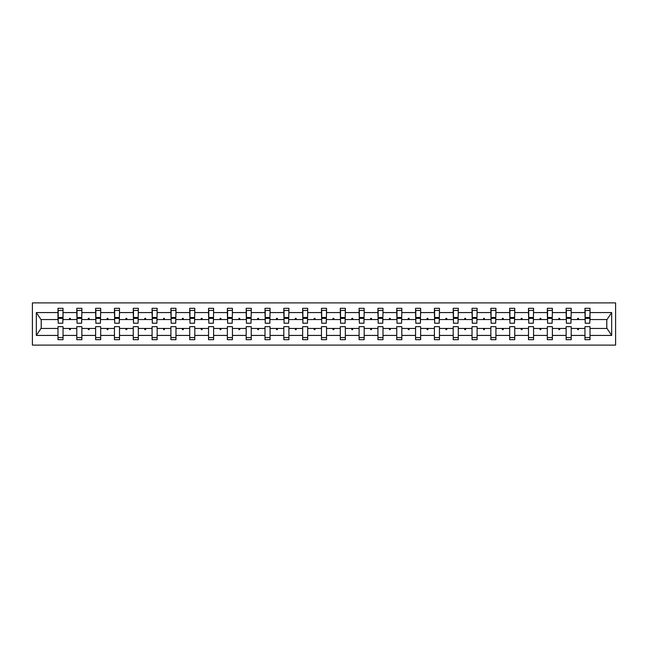 <?xml version="1.0" encoding="UTF-8"?>
<svg xmlns="http://www.w3.org/2000/svg" width="648" height="648" viewBox="0 0 648 648"><rect width="100%" height="100%" fill="white"/><g stroke="black" fill="none" stroke-linecap="round" stroke-linejoin="round"><path stroke-width="0.97" d="M32.4 345.117L615.6 345.117L615.6 302.883L32.4 302.883L32.4 345.117M589.785 321.343L590.02 319.537L607.038 319.537L611.663 312.571L611.663 335.429L590.02 335.429L590.02 326.657L584.958 326.657L584.958 328.463L571.204 328.463L571.204 326.657L566.133 326.657L566.133 328.463L552.38 328.463L552.38 326.657L547.317 326.657L547.317 328.463L533.563 328.463L533.563 326.657L528.493 326.657L528.493 328.463L514.739 328.463L514.739 326.657L509.676 326.657L509.676 328.463L495.923 328.463L495.923 326.657L490.852 326.657L490.852 328.463L477.098 328.463L477.098 326.657L472.036 326.657L472.036 328.463L458.282 328.463L458.282 326.657L453.211 326.657L453.211 328.463L439.457 328.463L439.457 326.657L434.387 326.657L434.387 328.463L420.633 328.463L420.633 326.657L415.57 326.657L415.57 328.463L401.817 328.463L401.817 326.657L396.746 326.657L396.746 328.463L382.992 328.463L382.992 326.657L377.93 326.657L377.93 328.463L364.176 328.463L364.176 326.657L359.105 326.657L359.105 328.463L345.352 328.463L345.352 326.657L340.289 326.657L340.289 328.463L326.535 328.463L326.535 326.657L321.465 326.657L321.465 328.463L307.711 328.463L307.711 326.657L302.648 326.657L302.648 328.463L288.895 328.463L288.895 326.657L283.824 326.657L283.824 328.463L270.07 328.463L270.07 326.657L265.008 326.657L265.008 328.463L251.254 328.463L251.254 326.657L246.183 326.657L246.183 328.463L232.43 328.463L232.43 326.657L227.367 326.657L227.367 328.463L213.613 328.463L213.613 326.657L208.543 326.657L208.543 328.463L194.789 328.463L194.789 326.657L189.718 326.657L189.718 328.463L175.964 328.463L175.964 326.657L170.902 326.657L170.902 328.463L157.148 328.463L157.148 326.657L152.078 326.657L152.078 328.463L138.324 328.463L138.324 326.657L133.261 326.657L133.261 328.463L119.507 328.463L119.507 326.657L114.437 326.657L114.437 328.463L100.683 328.463L100.683 326.657L95.621 326.657L95.621 328.463L81.867 328.463L81.867 326.657L76.796 326.657L76.796 328.463L63.042 328.463L63.042 339.682L57.98 339.682L57.98 328.463L40.962 328.463L36.337 335.429L36.337 312.571L40.962 319.537L57.98 319.537L57.98 312.571L36.337 312.571M590.02 335.429L590.02 339.682L584.958 339.682L584.958 328.463M590.02 319.537L590.02 308.318L584.958 308.318L584.958 312.571L571.204 312.571L570.961 321.343M585.201 321.343L584.958 312.571M584.958 335.429L571.204 335.429L571.204 339.682L566.133 339.682L566.133 328.463M571.204 312.571L571.204 308.318L566.133 308.318L566.133 312.571L552.38 312.571L552.137 321.343M566.376 321.343L566.133 312.571M566.133 335.429L552.38 335.429L552.38 339.682L547.317 339.682L547.317 328.463M552.38 312.571L552.38 308.318L547.317 308.318L547.317 312.571L533.563 312.571L533.32 321.343M547.56 321.343L547.317 312.571M547.317 335.429L533.563 335.429L533.563 339.682L528.493 339.682L528.493 328.463M533.563 312.571L533.563 308.318L528.493 308.318L528.493 312.571L514.739 312.571L514.496 321.343M528.736 321.343L528.493 312.571M528.493 335.429L514.739 335.429L514.739 339.682L509.676 339.682L509.676 328.463M514.739 312.571L514.739 308.318L509.676 308.318L509.676 312.571L495.923 312.571L495.68 321.343M509.911 321.343L509.676 312.571M509.676 335.429L495.923 335.429L495.923 339.682L490.852 339.682L490.852 328.463M495.923 312.571L495.923 308.318L490.852 308.318L490.852 312.571L477.098 312.571L476.855 321.343M491.095 321.343L490.852 312.571M490.852 335.429L477.098 335.429L477.098 339.682L472.036 339.682L472.036 328.463M477.098 312.571L477.098 308.318L472.036 308.318L472.036 312.571L458.282 312.571L458.039 321.343M472.27 321.343L472.036 312.571M472.036 335.429L458.282 335.429L458.282 339.682L453.211 339.682L453.211 328.463M458.282 312.571L458.282 308.318L453.211 308.318L453.211 312.571L439.457 312.571L439.214 321.343M453.454 321.343L453.211 312.571M453.211 335.429L439.457 335.429L439.457 339.682L434.387 339.682L434.387 328.463M439.457 312.571L439.457 308.318L434.387 308.318L434.387 312.571L420.633 312.571L420.398 321.343M434.63 321.343L434.387 312.571M434.387 335.429L420.633 335.429L420.633 339.682L415.57 339.682L415.57 328.463M420.633 312.571L420.633 308.318L415.57 308.318L415.57 312.571L401.817 312.571L401.574 321.343M415.814 321.343L415.57 312.571M415.57 335.429L401.817 335.429L401.817 339.682L396.746 339.682L396.746 328.463M401.817 312.571L401.817 308.318L396.746 308.318L396.746 312.571L382.992 312.571L382.757 321.343M396.989 321.343L396.746 312.571M396.746 335.429L382.992 335.429L382.992 339.682L377.93 339.682L377.93 328.463M382.992 312.571L382.992 308.318L377.93 308.318L377.93 312.571L364.176 312.571L363.933 321.343M378.173 321.343L377.93 312.571M377.93 335.429L364.176 335.429L364.176 339.682L359.105 339.682L359.105 328.463M364.176 312.571L364.176 308.318L359.105 308.318L359.105 312.571L345.352 312.571L345.117 321.343M359.348 321.343L359.105 312.571M359.105 335.429L345.352 335.429L345.352 339.682L340.289 339.682L340.289 328.463M345.352 312.571L345.352 308.318L340.289 308.318L340.289 312.571L326.535 312.571L326.292 321.343M340.532 321.343L340.289 312.571M340.289 335.429L326.535 335.429L326.535 339.682L321.465 339.682L321.465 328.463M326.535 312.571L326.535 308.318L321.465 308.318L321.465 312.571L307.711 312.571L307.468 321.343M321.708 321.343L321.465 312.571M321.465 335.429L307.711 335.429L307.711 339.682L302.648 339.682L302.648 328.463M307.711 312.571L307.711 308.318L302.648 308.318L302.648 312.571L288.895 312.571L288.652 321.343M302.883 321.343L302.648 312.571M302.648 335.429L288.895 335.429L288.895 339.682L283.824 339.682L283.824 328.463M288.895 312.571L288.895 308.318L283.824 308.318L283.824 312.571L270.07 312.571L269.827 321.343M284.067 321.343L283.824 312.571M283.824 335.429L270.07 335.429L270.07 339.682L265.008 339.682L265.008 328.463M270.07 312.571L270.07 308.318L265.008 308.318L265.008 312.571L251.254 312.571L251.011 321.343M265.243 321.343L265.008 312.571M265.008 335.429L251.254 335.429L251.254 339.682L246.183 339.682L246.183 328.463M251.254 312.571L251.254 308.318L246.183 308.318L246.183 312.571L232.43 312.571L232.186 321.343M246.426 321.343L246.183 312.571M246.183 335.429L232.43 335.429L232.43 339.682L227.367 339.682L227.367 328.463M232.43 312.571L232.43 308.318L227.367 308.318L227.367 312.571L213.613 312.571L213.37 321.343M227.602 321.343L227.367 312.571M227.367 335.429L213.613 335.429L213.613 339.682L208.543 339.682L208.543 328.463M213.613 312.571L213.613 308.318L208.543 308.318L208.543 312.571L194.789 312.571L194.546 321.343M208.786 321.343L208.543 312.571M208.543 335.429L194.789 335.429L194.789 339.682L189.718 339.682L189.718 328.463M194.789 312.571L194.789 308.318L189.718 308.318L189.718 312.571L175.964 312.571L175.73 321.343M189.961 321.343L189.718 312.571M189.718 335.429L175.964 335.429L175.964 339.682L170.902 339.682L170.902 328.463M175.964 312.571L175.964 308.318L170.902 308.318L170.902 312.571L157.148 312.571L156.905 321.343M171.145 321.343L170.902 312.571M170.902 335.429L157.148 335.429L157.148 339.682L152.078 339.682L152.078 328.463M157.148 312.571L157.148 308.318L152.078 308.318L152.078 312.571L138.324 312.571L138.089 321.343M152.321 321.343L152.078 312.571M152.078 335.429L138.324 335.429L138.324 339.682L133.261 339.682L133.261 328.463M138.324 312.571L138.324 308.318L133.261 308.318L133.261 312.571L119.507 312.571L119.264 321.343M133.504 321.343L133.261 312.571M133.261 335.429L119.507 335.429L119.507 339.682L114.437 339.682L114.437 328.463M119.507 312.571L119.507 308.318L114.437 308.318L114.437 312.571L100.683 312.571L100.44 321.343M114.68 321.343L114.437 312.571M114.437 335.429L100.683 335.429L100.683 339.682L95.621 339.682L95.621 328.463M100.683 312.571L100.683 308.318L95.621 308.318L95.621 312.571L81.867 312.571L81.624 321.343M95.864 321.343L95.621 312.571M95.621 335.429L81.867 335.429L81.867 339.682L76.796 339.682L76.796 328.463M81.867 312.571L81.867 308.318L76.796 308.318L76.796 312.571L63.042 312.571L63.042 308.318L57.98 308.318L57.98 312.571M77.039 321.343L76.796 312.571M63.042 328.463L63.042 326.657L57.98 326.657L57.98 328.463M57.98 319.537L58.215 321.343M571.204 335.429L571.204 328.463M552.38 335.429L552.38 328.463M533.563 335.429L533.563 328.463M514.739 335.429L514.739 328.463M495.923 335.429L495.923 328.463M477.098 335.429L477.098 328.463M458.282 335.429L458.282 328.463M439.457 335.429L439.457 328.463M420.633 335.429L420.633 328.463M401.817 335.429L401.817 328.463M382.992 335.429L382.992 328.463M364.176 335.429L364.176 328.463M345.352 335.429L345.352 328.463M326.535 335.429L326.535 328.463M307.711 335.429L307.711 328.463M288.895 335.429L288.895 328.463M270.07 335.429L270.07 328.463M251.254 335.429L251.254 328.463M232.43 335.429L232.43 328.463M213.613 335.429L213.613 328.463M194.789 335.429L194.789 328.463M175.964 335.429L175.964 328.463M157.148 335.429L157.148 328.463M138.324 335.429L138.324 328.463M119.507 335.429L119.507 328.463M100.683 335.429L100.683 328.463M81.867 335.429L81.867 328.463M611.663 312.571L590.02 312.571M76.796 335.429L63.042 335.429M57.98 335.429L36.337 335.429M577.336 319.537L578.818 319.537L578.38 318.33L577.781 318.33L577.336 319.537L571.204 319.537M584.958 319.537L578.818 319.537M577.336 328.463L577.781 329.67L578.38 329.67L578.818 328.463M558.519 319.537L560.002 319.537L559.564 318.33L558.957 318.33L558.519 319.537L552.38 319.537M566.133 319.537L560.002 319.537M558.519 328.463L558.957 329.67L559.564 329.67L560.002 328.463M539.695 319.537L541.177 319.537L540.74 318.33L540.132 318.33L539.695 319.537L533.563 319.537M547.317 319.537L541.177 319.537M539.695 328.463L540.132 329.67L540.74 329.67L541.177 328.463M520.879 319.537L522.361 319.537L521.915 318.33L521.316 318.33L520.879 319.537L514.739 319.537M528.493 319.537L522.361 319.537M520.879 328.463L521.316 329.67L521.915 329.67L522.361 328.463M502.054 319.537L503.536 319.537L503.099 318.33L502.492 318.33L502.054 319.537L495.923 319.537M509.676 319.537L503.536 319.537M502.054 328.463L502.492 329.67L503.099 329.67L503.536 328.463M483.238 319.537L484.72 319.537L484.275 318.33L483.675 318.33L483.238 319.537L477.098 319.537M490.852 319.537L484.72 319.537M483.238 328.463L483.675 329.67L484.275 329.67L484.72 328.463M464.414 319.537L465.896 319.537L465.458 318.33L464.851 318.33L464.414 319.537L458.282 319.537M472.036 319.537L465.896 319.537M464.414 328.463L464.851 329.67L465.458 329.67L465.896 328.463M445.597 319.537L447.071 319.537L446.634 318.33L446.035 318.33L445.597 319.537L439.457 319.537M453.211 319.537L447.071 319.537M445.597 328.463L446.035 329.67L446.634 329.67L447.071 328.463M426.773 319.537L428.255 319.537L427.818 318.33L427.21 318.33L426.773 319.537L420.633 319.537M434.387 319.537L428.255 319.537M426.773 328.463L427.21 329.67L427.818 329.67L428.255 328.463M407.948 319.537L409.431 319.537L408.993 318.33L408.394 318.33L407.948 319.537L401.817 319.537M415.57 319.537L409.431 319.537M407.948 328.463L408.394 329.67L408.993 329.67L409.431 328.463M389.132 319.537L390.614 319.537L390.177 318.33L389.57 318.33L389.132 319.537L382.992 319.537M396.746 319.537L390.614 319.537M389.132 328.463L389.57 329.67L390.177 329.67L390.614 328.463M370.308 319.537L371.79 319.537L371.353 318.33L370.753 318.33L370.308 319.537L364.176 319.537M377.93 319.537L371.79 319.537M370.308 328.463L370.753 329.67L371.353 329.67L371.79 328.463M351.491 319.537L352.974 319.537L352.536 318.33L351.929 318.33L351.491 319.537L345.352 319.537M359.105 319.537L352.974 319.537M351.491 328.463L351.929 329.67L352.536 329.67L352.974 328.463M332.667 319.537L334.149 319.537L333.712 318.33L333.113 318.33L332.667 319.537L326.535 319.537M340.289 319.537L334.149 319.537M332.667 328.463L333.113 329.67L333.712 329.67L334.149 328.463M313.851 319.537L315.333 319.537L314.888 318.33L314.288 318.33L313.851 319.537L307.711 319.537M321.465 319.537L315.333 319.537M313.851 328.463L314.288 329.67L314.888 329.67L315.333 328.463M295.026 319.537L296.509 319.537L296.071 318.33L295.464 318.33L295.026 319.537L288.895 319.537M302.648 319.537L296.509 319.537M295.026 328.463L295.464 329.67L296.071 329.67L296.509 328.463M276.21 319.537L277.692 319.537L277.247 318.33L276.647 318.33L276.21 319.537L270.07 319.537M283.824 319.537L277.692 319.537M276.21 328.463L276.647 329.67L277.247 329.67L277.692 328.463M257.386 319.537L258.868 319.537L258.431 318.33L257.823 318.33L257.386 319.537L251.254 319.537M265.008 319.537L258.868 319.537M257.386 328.463L257.823 329.67L258.431 329.67L258.868 328.463M238.569 319.537L240.052 319.537L239.606 318.33L239.007 318.33L238.569 319.537L232.43 319.537M246.183 319.537L240.052 319.537M238.569 328.463L239.007 329.67L239.606 329.67L240.052 328.463M219.745 319.537L221.227 319.537L220.79 318.33L220.182 318.33L219.745 319.537L213.613 319.537M227.367 319.537L221.227 319.537M219.745 328.463L220.182 329.67L220.79 329.67L221.227 328.463M200.929 319.537L202.403 319.537L201.965 318.33L201.366 318.33L200.929 319.537L194.789 319.537M208.543 319.537L202.403 319.537M200.929 328.463L201.366 329.67L201.965 329.67L202.403 328.463M182.104 319.537L183.587 319.537L183.149 318.33L182.542 318.33L182.104 319.537L175.964 319.537M189.718 319.537L183.587 319.537M182.104 328.463L182.542 329.67L183.149 329.67L183.587 328.463M163.28 319.537L164.762 319.537L164.325 318.33L163.725 318.33L163.28 319.537L157.148 319.537M170.902 319.537L164.762 319.537M163.28 328.463L163.725 329.67L164.325 329.67L164.762 328.463M144.464 319.537L145.946 319.537L145.508 318.33L144.901 318.33L144.464 319.537L138.324 319.537M152.078 319.537L145.946 319.537M144.464 328.463L144.901 329.67L145.508 329.67L145.946 328.463M125.639 319.537L127.121 319.537L126.684 318.33L126.085 318.33L125.639 319.537L119.507 319.537M133.261 319.537L127.121 319.537M125.639 328.463L126.085 329.67L126.684 329.67L127.121 328.463M106.823 319.537L108.305 319.537L107.868 318.33L107.26 318.33L106.823 319.537L100.683 319.537M114.437 319.537L108.305 319.537M106.823 328.463L107.26 329.67L107.868 329.67L108.305 328.463M87.998 319.537L89.481 319.537L89.043 318.33L88.436 318.33L87.998 319.537L81.867 319.537M95.621 319.537L89.481 319.537M87.998 328.463L88.436 329.67L89.043 329.67L89.481 328.463M69.182 319.537L70.664 319.537L70.219 318.33L69.62 318.33L69.182 319.537L63.042 319.537L63.042 312.571M76.796 319.537L70.664 319.537M69.182 328.463L69.62 329.67L70.219 329.67L70.664 328.463M63.042 319.537L62.799 321.343M611.663 335.429L607.038 328.463L590.02 328.463M41.205 319.537L41.205 328.463M606.795 328.463L606.795 319.537M62.799 310.424L57.98 310.424L63.042 310.424L62.799 323.214L58.215 323.214L58.215 318.387L62.799 318.387M57.98 337.576L63.042 337.576M81.624 310.424L76.796 310.424L81.867 310.424L81.624 323.214L77.039 323.214L77.039 318.387L81.624 318.387M76.796 337.576L81.867 337.576M100.44 310.424L95.621 310.424L100.683 310.424L100.44 323.214L95.864 323.214L95.864 318.387L100.44 318.387M95.621 337.576L100.683 337.576M119.264 310.424L114.437 310.424L119.507 310.424L119.264 323.214L114.68 323.214L114.68 318.387L119.264 318.387M114.437 337.576L119.507 337.576M138.089 310.424L133.261 310.424L138.324 310.424L138.089 323.214L133.504 323.214L133.504 318.387L138.089 318.387M133.261 337.576L138.324 337.576M156.905 310.424L152.078 310.424L157.148 310.424L156.905 323.214L152.321 323.214L152.321 318.387L156.905 318.387M152.078 337.576L157.148 337.576M175.73 310.424L170.902 310.424L175.964 310.424L175.73 323.214L171.145 323.214L171.145 318.387L175.73 318.387M170.902 337.576L175.964 337.576M194.546 310.424L189.718 310.424L194.789 310.424L194.546 323.214L189.961 323.214L189.961 318.387L194.546 318.387M189.718 337.576L194.789 337.576M213.37 310.424L208.543 310.424L213.613 310.424L213.37 323.214L208.786 323.214L208.786 318.387L213.37 318.387M208.543 337.576L213.613 337.576M232.186 310.424L227.367 310.424L232.43 310.424L232.186 323.214L227.602 323.214L227.602 318.387L232.186 318.387M227.367 337.576L232.43 337.576M251.011 310.424L246.183 310.424L251.254 310.424L251.011 323.214L246.426 323.214L246.426 318.387L251.011 318.387M246.183 337.576L251.254 337.576M269.827 310.424L265.008 310.424L270.07 310.424L269.827 323.214L265.243 323.214L265.243 318.387L269.827 318.387M265.008 337.576L270.07 337.576M288.652 310.424L283.824 310.424L288.895 310.424L288.652 323.214L284.067 323.214L284.067 318.387L288.652 318.387M283.824 337.576L288.895 337.576M307.468 310.424L302.648 310.424L307.711 310.424L307.468 323.214L302.883 323.214L302.883 318.387L307.468 318.387M302.648 337.576L307.711 337.576M326.292 310.424L321.465 310.424L326.535 310.424L326.292 323.214L321.708 323.214L321.708 318.387L326.292 318.387M321.465 337.576L326.535 337.576M345.117 310.424L340.289 310.424L345.352 310.424L345.117 323.214L340.532 323.214L340.532 318.387L345.117 318.387M340.289 337.576L345.352 337.576M363.933 310.424L359.105 310.424L364.176 310.424L363.933 323.214L359.348 323.214L359.348 318.387L363.933 318.387M359.105 337.576L364.176 337.576M382.757 310.424L377.93 310.424L382.992 310.424L382.757 323.214L378.173 323.214L378.173 318.387L382.757 318.387M377.93 337.576L382.992 337.576M401.574 310.424L396.746 310.424L401.817 310.424L401.574 323.214L396.989 323.214L396.989 318.387L401.574 318.387M396.746 337.576L401.817 337.576M420.398 310.424L415.57 310.424L420.633 310.424L420.398 323.214L415.814 323.214L415.814 318.387L420.398 318.387M415.57 337.576L420.633 337.576M439.214 310.424L434.387 310.424L439.457 310.424L439.214 323.214L434.63 323.214L434.63 318.387L439.214 318.387M434.387 337.576L439.457 337.576M458.039 310.424L453.211 310.424L458.282 310.424L458.039 323.214L453.454 323.214L453.454 318.387L458.039 318.387M453.211 337.576L458.282 337.576M476.855 310.424L472.036 310.424L477.098 310.424L476.855 323.214L472.27 323.214L472.27 318.387L476.855 318.387M472.036 337.576L477.098 337.576M495.68 310.424L490.852 310.424L495.923 310.424L495.68 323.214L491.095 323.214L491.095 318.387L495.68 318.387M490.852 337.576L495.923 337.576M514.496 310.424L509.676 310.424L514.739 310.424L514.496 323.214L509.911 323.214L509.911 318.387L514.496 318.387M509.676 337.576L514.739 337.576M533.32 310.424L528.493 310.424L533.563 310.424L533.32 323.214L528.736 323.214L528.736 318.387L533.32 318.387M528.493 337.576L533.563 337.576M552.137 310.424L547.317 310.424L552.38 310.424L552.137 323.214L547.56 323.214L547.56 318.387L552.137 318.387M547.317 337.576L552.38 337.576M570.961 310.424L566.133 310.424L571.204 310.424L570.961 323.214L566.376 323.214L566.376 318.387L570.961 318.387M566.133 337.576L571.204 337.576M589.785 310.424L584.958 310.424L590.02 310.424L589.785 323.214L585.201 323.214L585.201 318.387L589.785 318.387M584.958 337.576L590.02 337.576M58.215 310.424L58.215 317.666L62.799 317.666M58.215 318.387L58.215 317.666M77.039 310.424L77.039 317.666L81.624 317.666M77.039 318.387L77.039 317.666M95.864 310.424L95.864 317.666L100.44 317.666M95.864 318.387L95.864 317.666M114.68 310.424L114.68 317.666L119.264 317.666M114.68 318.387L114.68 317.666M133.504 310.424L133.504 317.666L138.089 317.666M133.504 318.387L133.504 317.666M152.321 310.424L152.321 317.666L156.905 317.666M152.321 318.387L152.321 317.666M171.145 310.424L171.145 317.666L175.73 317.666M171.145 318.387L171.145 317.666M189.961 310.424L189.961 317.666L194.546 317.666M189.961 318.387L189.961 317.666M208.786 310.424L208.786 317.666L213.37 317.666M208.786 318.387L208.786 317.666M227.602 310.424L227.602 317.666L232.186 317.666M227.602 318.387L227.602 317.666M246.426 310.424L246.426 317.666L251.011 317.666M246.426 318.387L246.426 317.666M265.243 310.424L265.243 317.666L269.827 317.666M265.243 318.387L265.243 317.666M284.067 310.424L284.067 317.666L288.652 317.666M284.067 318.387L284.067 317.666M302.883 310.424L302.883 317.666L307.468 317.666M302.883 318.387L302.883 317.666M321.708 310.424L321.708 317.666L326.292 317.666M321.708 318.387L321.708 317.666M340.532 310.424L340.532 317.666L345.117 317.666M340.532 318.387L340.532 317.666M359.348 310.424L359.348 317.666L363.933 317.666M359.348 318.387L359.348 317.666M378.173 310.424L378.173 317.666L382.757 317.666M378.173 318.387L378.173 317.666M396.989 310.424L396.989 317.666L401.574 317.666M396.989 318.387L396.989 317.666M415.814 310.424L415.814 317.666L420.398 317.666M415.814 318.387L415.814 317.666M434.63 310.424L434.63 317.666L439.214 317.666M434.63 318.387L434.63 317.666M453.454 310.424L453.454 317.666L458.039 317.666M453.454 318.387L453.454 317.666M472.27 310.424L472.27 317.666L476.855 317.666M472.27 318.387L472.27 317.666M491.095 310.424L491.095 317.666L495.68 317.666M491.095 318.387L491.095 317.666M509.911 310.424L509.911 317.666L514.496 317.666M509.911 318.387L509.911 317.666M528.736 310.424L528.736 317.666L533.32 317.666M528.736 318.387L528.736 317.666M547.56 310.424L547.56 317.666L552.137 317.666M547.56 318.387L547.56 317.666M566.376 310.424L566.376 317.666L570.961 317.666M566.376 318.387L566.376 317.666M585.201 310.424L585.201 317.666L589.785 317.666M585.201 318.387L585.201 317.666M58.215 317.488L62.799 317.488M77.039 317.488L81.624 317.488M95.864 317.488L100.44 317.488M114.68 317.488L119.264 317.488M133.504 317.488L138.089 317.488M152.321 317.488L156.905 317.488M171.145 317.488L175.73 317.488M189.961 317.488L194.546 317.488M208.786 317.488L213.37 317.488M227.602 317.488L232.186 317.488M246.426 317.488L251.011 317.488M265.243 317.488L269.827 317.488M284.067 317.488L288.652 317.488M302.883 317.488L307.468 317.488M321.708 317.488L326.292 317.488M340.532 317.488L345.117 317.488M359.348 317.488L363.933 317.488M378.173 317.488L382.757 317.488M396.989 317.488L401.574 317.488M415.814 317.488L420.398 317.488M434.63 317.488L439.214 317.488M453.454 317.488L458.039 317.488M472.27 317.488L476.855 317.488M491.095 317.488L495.68 317.488M509.911 317.488L514.496 317.488M528.736 317.488L533.32 317.488M547.56 317.488L552.137 317.488M566.376 317.488L570.961 317.488M585.201 317.488L589.785 317.488"/></g></svg>
